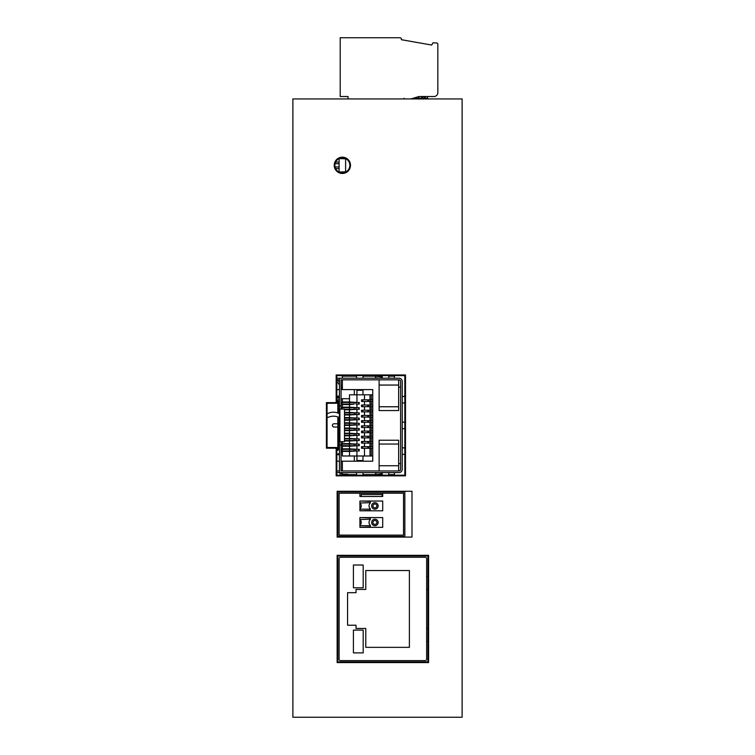 <?xml version="1.0" encoding="UTF-8"?>
<svg xmlns="http://www.w3.org/2000/svg" width="755" height="755" viewBox="0 0 755 755"><rect width="100%" height="100%" fill="white"/><g stroke="black" fill="none" stroke-linecap="round" stroke-linejoin="round"><path stroke-width="1.13" d="M403.538 493.223L382.709 493.223L382.709 496.479L359.927 496.479L359.927 493.223L339.099 493.223L339.099 535.135L403.538 535.135L403.538 493.223M359.927 510.795L370.337 510.474L370.337 508.823A3.907 3.907 0 0 1 370.337 503L370.337 501.358L359.927 501.037L382.709 501.037L382.709 510.795L359.927 510.795M359.927 508.823L359.927 503A3.907 3.907 0 0 1 359.927 508.823L359.927 510.474M359.927 527.33L370.337 526.999L370.337 525.357A3.907 3.907 0 0 1 370.337 519.534L370.337 517.892L359.927 517.562L382.709 517.562L382.709 527.33L359.927 527.33M359.927 525.357L359.927 519.534A3.907 3.907 0 0 1 359.927 525.357L359.927 526.999M359.927 493.223L382.709 493.223M339.099 558.568L339.099 659.323A1.302 1.302 0 0 0 340.401 660.625L425.339 660.625A1.302 1.302 0 0 0 426.641 659.323L426.641 558.568A1.302 1.302 0 0 0 425.339 557.265L340.401 557.265A1.302 1.302 0 0 0 339.099 558.568M356.02 628.471L356.02 625.216L347.564 625.216L347.564 592.675L356.02 592.675L356.02 589.419L365.788 589.419L365.788 570.544L409.389 570.544L409.389 647.346L365.788 647.346L365.788 628.471L356.02 628.471M426.641 589.419L427.943 589.419M427.943 576.405L426.641 576.405M426.641 641.486L427.943 641.486M427.943 628.471L426.641 628.471M353.416 652.877L363.183 652.877L363.183 630.104L353.416 630.104L353.416 652.877M353.416 587.796L353.416 565.014L363.183 565.014L363.183 587.796L353.416 587.796M339.099 162.061L335.616 162.061M335.616 168.573L339.099 168.573M339.099 172.055L345.611 171.829L345.611 158.578M345.611 158.814L339.099 158.578M339.099 158.814L339.099 171.829M378.151 505.916A3.256 3.256 0 0 0 373.272 503.094A3.256 3.256 0 0 0 373.272 508.738A3.256 3.256 0 0 0 378.151 505.916M376.849 505.916A1.954 1.954 0 0 0 373.923 504.227A1.954 1.954 0 0 0 373.923 507.605A1.954 1.954 0 0 0 376.849 505.916M359.927 503L370.337 502.66M359.927 501.358L359.927 502.66M389.099 98.933A0.651 0.632 90 0 0 389.108 98.933L410.909 98.933L418.959 96.527L433.927 96.527A3.907 3.907 0 0 0 437.834 92.62L437.834 44.29A1.302 1.302 0 0 0 436.588 42.988L432.955 42.827L431.671 45.045L401.386 39.704L401.386 39.052A1.302 1.302 0 0 0 400.084 37.75L340.203 37.75L340.203 96.527L348.017 96.527L348.017 98.933M362.173 420.648L361.551 420.648L361.551 422.281L364.486 422.281L364.486 425.858L362.173 425.858L362.173 427.49L364.486 427.49L364.486 431.067L362.173 431.067L362.173 432.69L364.486 432.69L364.486 436.277L362.173 436.277L362.173 437.9L364.486 437.9L364.486 441.477L362.173 441.477L362.173 443.109L364.486 443.109L364.486 446.686L362.173 446.686L362.173 448.31L364.486 448.31L364.486 455.992L356.936 455.992L356.936 450.952L359.248 450.952L359.248 449.319L356.936 449.319L356.936 445.743L359.248 445.743L359.248 444.119L356.936 444.119L356.936 440.533L359.248 440.533L359.248 438.91L356.936 438.91L356.936 435.333L359.248 435.333L359.248 433.7L356.936 433.7L356.936 430.123L359.248 430.123L359.248 428.491L356.936 428.491L356.936 424.914L359.248 424.914L359.248 423.291L356.936 423.291L356.936 419.704L359.248 419.704L359.248 418.081L356.936 418.081L356.936 414.504L359.248 414.504L359.248 412.872L356.936 412.872L356.936 409.295L359.248 409.295L359.248 407.672L356.936 407.672L356.936 404.085L359.248 404.085L359.248 402.462L356.936 402.462L356.936 394.808L364.486 394.808L364.486 399.829L362.173 399.829L362.173 401.452L364.486 401.452L364.486 405.029L362.173 405.029L362.173 406.662L364.486 406.662L364.486 410.239L362.173 410.239L362.173 411.862L364.486 411.862L364.486 415.448L362.173 415.448L362.173 417.071L364.486 417.071L364.486 420.648L362.173 420.648L362.173 422.281M362.173 427.49L361.551 427.49L361.551 425.858L362.173 425.858M362.173 415.448L361.551 415.448L361.551 417.071L362.173 417.071M362.173 432.69L361.551 432.69L361.551 431.067L362.173 431.067M362.173 410.239L361.551 410.239L361.551 411.862L362.173 411.862M362.173 437.9L361.551 437.9L361.551 436.277L362.173 436.277M362.173 405.029L361.551 405.029L361.551 406.662L362.173 406.662M362.173 443.109L361.551 443.109L361.551 441.477L362.173 441.477M362.173 399.829L361.551 399.829L361.551 401.452L362.173 401.452M362.173 448.31L361.551 448.31L361.551 446.686L362.173 446.686M339.099 441.477L337.796 441.477L337.796 443.109L339.099 443.109M339.099 436.277L337.796 436.277L337.796 437.9L339.099 437.9M339.099 431.067L337.796 431.067L337.796 432.69L339.099 432.69M339.099 425.858L337.796 425.858L337.796 427.49L339.099 427.49M339.099 420.648L337.796 420.648L337.796 422.281L339.099 422.281M339.099 410.239L337.796 410.239L337.796 411.862L339.099 411.862M339.099 405.029L337.796 405.029L337.796 406.662L339.099 406.662M341.052 449.319L349.508 449.319L349.508 448.838L356.936 449.319L354.152 449.319L354.152 450.952L356.936 450.952L349.508 451.433L342.355 451.433L342.355 450.952M342.355 449.319L342.355 448.838L349.508 448.838L349.508 446.233L342.355 446.233L342.355 445.743M342.355 448.838L342.355 446.233M341.052 444.119L349.508 444.119L349.508 443.629L356.936 444.119L354.152 444.119L354.152 445.743L356.936 445.743L349.508 446.233L349.508 445.743L354.152 445.743M342.355 444.119L342.355 443.629L349.508 443.629L349.508 441.024L344.497 441.024M337.796 445.743L337.796 444.119L337.796 445.743L339.429 445.743M337.796 444.119L339.429 444.119M342.157 444.119L342.157 445.743L349.508 445.743L349.508 444.119L354.152 444.119M341.052 445.743L342.157 445.743M342.355 443.629L342.355 441.675M344.497 438.91L349.508 438.91L349.508 438.419L356.936 438.91L354.152 438.91L354.152 440.533L356.936 440.533L349.508 441.024L349.508 440.533L354.152 440.533M344.497 438.419L349.508 438.419L349.508 435.814L344.497 435.814M337.796 440.533L337.796 438.91L337.796 440.533L339.429 440.533M337.796 438.91L339.429 438.91M354.152 438.91L349.508 438.91L349.508 440.533L344.497 440.533M344.497 433.7L349.508 433.7L349.508 433.21L356.936 433.7L354.152 433.7L354.152 435.333L356.936 435.333L349.508 435.814L349.508 435.333L354.152 435.333M344.497 433.21L349.508 433.21L349.508 430.614L344.497 430.614M337.796 435.333L337.796 433.7L337.796 435.333L339.429 435.333M337.796 433.7L339.429 433.7M354.152 433.7L349.508 433.7L349.508 435.333L344.497 435.333M344.497 428.491L349.508 428.491L349.508 428.009L356.936 428.491L354.152 428.491L354.152 430.123L356.936 430.123L349.508 430.614L349.508 430.123L354.152 430.123M344.497 428.009L349.508 428.009L349.508 425.405L344.497 425.405M337.796 430.123L337.796 428.491L337.796 430.123L339.429 430.123M337.796 428.491L339.429 428.491M354.152 428.491L349.508 428.491L349.508 430.123L344.497 430.123M344.497 423.291L349.508 423.291L349.508 422.8L356.936 423.291L354.152 423.291L354.152 424.914L356.936 424.914L349.508 425.405L349.508 424.914L354.152 424.914M344.497 422.8L349.508 422.8L349.508 420.195L344.497 420.195M337.796 424.914L337.796 423.291L337.796 424.914L339.429 424.914M337.796 423.291L339.429 423.291M354.152 423.291L349.508 423.291L349.508 424.914L344.497 424.914M344.497 418.081L349.508 418.081L349.508 417.591L356.936 418.081L354.152 418.081L354.152 419.704L356.936 419.704L349.508 420.195L349.508 419.704L354.152 419.704M344.497 417.591L349.508 417.591L349.508 414.986L344.497 414.986M337.796 419.704L337.796 418.081L337.796 419.704L339.429 419.704M337.796 418.081L339.429 418.081M354.152 418.081L349.508 418.081L349.508 419.704L344.497 419.704M344.497 412.872L349.508 412.872L349.508 412.39L356.936 412.872L354.152 412.872L354.152 414.504L356.936 414.504L349.508 414.986L349.508 414.504L354.152 414.504M344.497 412.39L349.508 412.39L349.508 409.786L344.497 409.786M337.796 412.872L339.429 412.872M354.152 412.872L349.508 412.872L349.508 414.504L344.497 414.504M341.052 407.672L349.508 407.672L349.508 407.181L356.936 407.672L354.152 407.672L354.152 409.295L356.936 409.295L349.508 409.786L349.508 409.295L354.152 409.295M342.355 407.672L342.355 407.181L349.508 407.181L349.508 404.576L342.355 404.576L342.355 404.085M337.796 409.295L337.796 407.672L337.796 409.295L339.429 409.295M337.796 407.672L339.429 407.672M342.157 407.672L342.157 409.134M354.152 407.672L349.508 407.672L349.508 409.295L344.497 409.295M342.355 407.181L342.355 404.576M354.152 404.085L349.508 404.576L349.508 404.085L354.152 404.085L354.152 402.462L356.936 402.462L349.508 401.971L349.508 404.085L341.052 404.085M337.796 404.085L337.796 402.462L337.796 404.085L339.429 404.085M337.796 402.462L339.429 402.462M341.052 402.462L342.157 402.462L342.157 404.085M342.157 402.462L354.152 402.462M337.796 449.319L337.796 450.169L337.796 449.319L339.429 449.319M342.157 449.319L342.157 450.952L354.152 450.952M341.052 450.952L342.157 450.952M354.152 449.319L349.508 449.319L349.508 455.992M339.099 446.686L337.796 446.686L337.796 448.31L339.099 448.31M339.099 399.829L337.796 399.829L337.796 401.452L339.099 401.452M341.052 398.716L349.508 398.716L349.508 401.971L342.355 401.971L342.355 398.716M349.508 398.716L349.508 394.808L356.936 394.808L356.936 390.259L362.985 390.259L362.985 394.808M342.355 402.462L342.355 401.971M362.985 455.992L362.985 460.55L356.936 460.55L356.936 455.992L342.355 455.992L342.355 451.433M339.099 449.319L339.099 445.743M339.099 444.119L339.099 440.533M339.099 438.91L339.099 435.333M339.099 433.7L339.099 430.123M339.099 428.491L339.099 424.914M339.099 423.291L339.099 419.704M339.099 418.081L339.099 417.487M339.099 412.872L339.099 409.295M339.099 407.672L339.099 404.085M339.099 402.462L339.429 398.716M342.355 452.085L341.052 452.085M364.486 443.109L370.007 443.109L370.007 446.686L372.753 446.686L372.753 448.31L371.309 448.31L371.309 455.992L370.007 455.992L370.007 448.31L371.309 448.31M364.486 446.686L370.007 446.686M370.007 443.109L371.309 443.109L371.309 446.686M370.667 448.31L370.667 446.686M368.902 448.31L368.902 446.686M367.77 448.31L367.77 446.686M370.007 455.992L364.486 455.992M364.486 448.31L370.007 448.31M372.753 448.31L372.753 461.201L362.985 461.201L362.985 460.55M362.985 461.201L356.936 461.201L356.936 460.55M356.936 461.201L354.331 461.201L354.331 455.992M339.099 454.689L339.099 453.566M354.331 461.201L341.052 461.201M364.486 399.829L370.007 399.829L370.007 394.808L372.753 394.808L372.753 389.608L362.985 389.608L362.985 390.259M362.985 389.608L341.052 389.608M356.936 390.259L356.936 389.608M354.331 394.808L354.331 389.608M339.099 398.716L339.099 396.111M370.007 394.808L364.486 394.808M370.007 399.829L372.753 399.829L372.753 401.452L371.309 401.452L371.309 405.029L372.753 405.029L372.753 406.662L371.309 406.662L371.309 410.239L372.753 410.239L372.753 411.862L371.309 411.862L371.309 415.448L372.753 415.448L372.753 417.071L371.309 417.071L371.309 420.648L372.753 420.648L372.753 422.281L371.309 422.281L371.309 425.858L372.753 425.858L372.753 427.49L371.309 427.49L371.309 431.067L372.753 431.067L372.753 432.69L371.309 432.69L371.309 436.277L372.753 436.277L372.753 437.9L371.309 437.9L371.309 441.477L372.753 441.477L372.753 443.109L371.309 443.109M371.309 394.808L371.309 399.829M370.667 401.452L370.667 399.829M368.902 401.452L368.902 399.829M367.77 401.452L367.77 399.829M364.486 401.452L370.007 401.452L370.007 405.029L371.309 405.029M364.486 405.029L370.007 405.029M370.007 401.452L371.309 401.452M370.667 406.662L370.667 405.029M368.902 406.662L368.902 405.029M367.77 406.662L367.77 405.029M364.486 406.662L370.007 406.662L370.007 410.239L371.309 410.239M364.486 410.239L370.007 410.239M370.007 406.662L371.309 406.662M370.667 411.862L370.667 410.239M368.902 411.862L368.902 410.239M367.77 411.862L367.77 410.239M364.486 411.862L370.007 411.862L370.007 415.448L371.309 415.448M364.486 415.448L370.007 415.448M370.007 411.862L371.309 411.862M370.667 417.071L370.667 415.448M368.902 417.071L368.902 415.448M367.77 417.071L367.77 415.448M364.486 417.071L370.007 417.071L370.007 420.648L371.309 420.648M364.486 420.648L370.007 420.648M370.007 417.071L371.309 417.071M370.667 422.281L370.667 420.648M368.902 422.281L368.902 420.648M367.77 422.281L367.77 420.648M364.486 422.281L370.007 422.281L370.007 425.858L371.309 425.858M364.486 425.858L370.007 425.858M370.007 422.281L371.309 422.281M370.667 427.49L370.667 425.858M368.902 427.49L368.902 425.858M367.77 427.49L367.77 425.858M364.486 427.49L370.007 427.49L370.007 431.067L371.309 431.067M364.486 431.067L370.007 431.067M370.007 427.49L371.309 427.49M370.667 432.69L370.667 431.067M368.902 432.69L368.902 431.067M367.77 432.69L367.77 431.067M364.486 432.69L370.007 432.69L370.007 436.277L371.309 436.277M364.486 436.277L370.007 436.277M370.007 432.69L371.309 432.69M370.667 437.9L370.667 436.277M368.902 437.9L368.902 436.277M367.77 437.9L367.77 436.277M368.902 443.109L368.902 441.477M367.77 443.109L367.77 441.477M364.486 437.9L370.007 437.9L370.007 441.477L371.309 441.477M364.486 441.477L370.007 441.477M370.007 437.9L371.309 437.9M370.667 443.109L370.667 441.477M372.753 443.109L372.753 446.686M372.753 455.992L371.309 455.992M372.753 394.808L372.753 399.829M372.753 401.452L372.753 405.029M372.753 406.662L372.753 410.239M372.753 411.862L372.753 415.448M372.753 417.071L372.753 420.648M372.753 422.281L372.753 425.858M372.753 427.49L372.753 431.067M372.753 432.69L372.753 436.277M372.753 437.9L372.753 441.477M341.052 384.861A9.758 9.758 0 0 1 341.628 389.608M336.824 379.916A9.758 9.758 0 0 1 339.429 382.106M336.824 381.86A8.135 8.135 0 0 1 339.429 385.182M336.824 378.217L398.98 378.217A3.256 3.256 0 0 1 402.236 381.473L402.236 469.336A3.256 3.256 0 0 1 398.98 472.592L336.824 472.592M402.236 454.368L405.614 454.368M405.614 447.857L402.236 447.857M402.236 428.661L405.614 428.661M405.614 422.149L402.236 422.149M402.236 402.953L404.84 402.953M405.614 396.441L402.236 396.441M339.429 378.217L339.429 405.879L341.052 405.879L341.052 379.841L398.98 379.841A1.623 1.623 0 0 1 400.603 381.473L400.603 469.336A1.623 1.623 0 0 1 398.98 470.96L341.052 470.96L341.052 444.931L339.429 444.931L339.429 472.592M400.603 387.164L398.649 387.164M398.649 463.645L400.603 463.645M339.429 444.931L339.429 441.675L344.422 441.675M344.422 409.134L339.429 409.134L339.429 405.879M350.49 379.841L341.052 379.841L341.052 386.352M341.052 399.367L341.052 404.576M341.052 405.879L341.052 409.134M341.052 441.675L341.052 444.931M339.429 379.841L336.824 379.841M342.355 461.201L342.355 470.96M342.355 472.592L342.355 474.216M347.923 474.612L356.539 474.612M363.051 474.612L375.801 474.612L382.247 473.611M375.952 474.612L382.247 474.612M388.759 474.612L394.421 474.612L394.421 472.592M394.421 378.217L394.421 376.198L388.759 376.198M382.247 376.198L375.952 376.198M378.349 378.217L375.414 377.755L375.811 376.179L363.051 376.198M356.539 376.198L342.355 376.198L342.355 378.217M342.355 379.841L342.355 389.608M336.824 397.998L339.099 397.998M337.796 423.772L334.021 423.772A1.623 1.623 0 0 0 332.398 425.405A1.623 1.623 0 0 0 334.021 427.028L337.796 427.028M339.429 470.96L336.824 470.96M356.539 472.592L356.539 475.197M363.051 475.914L363.051 472.592M382.247 472.592L382.247 475.197M388.759 475.914L388.759 472.592M347.923 475.197L347.923 474.216L341.996 474.216L341.345 472.592M339.722 472.592L340.401 475.197M341.996 474.216L341.345 473.564L341.996 474.216M347.857 474.216L347.857 475.197M339.429 389.608L336.824 389.608M336.107 396.111L339.429 396.111M339.429 454.689L336.824 454.689M336.107 461.201L339.429 461.201M327.057 413.891A12.826 12.826 0 0 1 339.429 413.721M339.429 417.647A12.826 12.826 0 0 0 328.482 417.204A3.256 3.256 0 0 1 327.217 417.458L327.057 417.458M379.123 470.96L379.123 465.741L398.649 465.741L398.649 444.044L379.123 444.044L379.123 465.741M398.649 470.96L398.649 465.741M379.123 385.059L379.123 406.766L398.649 406.766L398.649 385.059L379.123 385.059L379.123 379.841M398.649 385.059L398.649 379.841M363.051 378.217L363.051 374.895M356.539 374.895L356.539 378.217M388.759 378.217L388.759 374.895M382.247 374.895L382.247 378.217M336.824 450.48L339.429 449.461M339.429 453.406L336.824 454.434M339.901 409.134L339.901 441.675M339.429 441.675L339.429 409.134M398.649 444.044L398.649 440.24L379.123 440.24L379.123 444.044M379.123 406.766L379.123 410.56L398.649 410.56L398.649 406.766M375.811 474.631L375.414 473.055L378.349 472.592M382.247 377.198L375.811 376.179M378.151 522.451A3.256 3.256 0 0 0 373.272 519.629A3.256 3.256 0 0 0 373.272 525.263A3.256 3.256 0 0 0 378.151 522.451M376.849 522.451A1.954 1.954 0 0 0 373.923 520.752A1.954 1.954 0 0 0 373.923 524.14A1.954 1.954 0 0 0 376.849 522.451M359.927 519.534L370.337 519.195M359.927 517.892L359.927 519.195M359.927 496.479L361.23 496.479L361.23 494.525L382.058 494.525L382.058 496.479L382.709 496.479M349.839 165.317A7.484 7.484 0 0 1 338.608 171.8A7.484 7.484 0 0 1 338.608 158.833A7.484 7.484 0 0 1 349.839 165.317M427.943 555.963L427.943 661.927L337.796 661.927L337.796 555.963L427.943 555.963M327.057 403.274L336.824 403.274L336.824 375.613L404.84 375.613L404.84 475.197L336.824 475.197L336.824 447.536L327.057 447.536L327.057 403.274M337.796 536.437L337.796 491.92L404.84 491.92L404.84 536.437L337.796 536.437M421.054 98.933A0.651 0.538 -90 0 0 421.592 98.282L418.751 98.282L418.298 98.933L418.638 98.282L413.089 98.282M412.796 98.367L412.645 98.933A0.651 0.651 0 0 1 412.07 98.584A0.651 0.651 0 0 0 412.645 98.933M427.075 98.933L427.726 96.527L427.075 98.933A0.651 0.632 -90 0 0 427.707 98.282L425.291 98.282A0.651 0.557 90 0 1 424.735 98.933L424.282 98.282L421.592 98.282L421.592 96.527M403.538 98.933L404.189 98.282M462.117 98.933L462.117 717.25L292.883 717.25L292.883 98.933L462.117 98.933M350.49 165.317A8.135 8.135 0 0 0 338.287 158.276A8.135 8.135 0 0 0 338.287 172.366A8.135 8.135 0 0 0 350.49 165.317M337.145 491.269L337.145 537.088L411.994 537.088L411.994 491.269L337.145 491.269M336.173 402.623L326.405 402.623L326.405 448.187L336.173 448.187L336.173 475.848L405.492 475.848L405.492 374.961L336.173 374.961L336.173 402.623M428.595 555.312L337.145 555.312L337.145 662.579L428.595 662.579L428.595 555.312M339.099 163.693L335.05 163.693M339.099 166.949L335.05 166.949M370.337 509.172L359.927 509.172M356.936 449.319L355.548 449.319M338.778 444.119L338.778 445.743M356.936 444.119L355.548 444.119M338.778 438.91L338.778 440.533M356.936 438.91L355.548 438.91M338.778 433.7L338.778 435.333M356.936 433.7L355.548 433.7M338.778 428.491L338.778 430.123M356.936 428.491L355.548 428.491M338.778 423.291L338.778 424.914M356.936 423.291L355.548 423.291M338.778 418.081L338.778 419.704M356.936 418.081L355.548 418.081M338.778 412.872L338.778 413.4M356.936 412.872L355.548 412.872M338.778 407.672L338.778 409.295M356.936 407.672L355.548 407.672M338.778 402.462L338.778 404.085M358.851 450.952L358.851 449.319M355.982 449.319L355.982 450.952M358.851 445.743L358.851 444.119M355.982 444.119L355.982 445.743M358.851 440.533L358.851 438.91M355.982 438.91L355.982 440.533M358.851 435.333L358.851 433.7M355.982 433.7L355.982 435.333M358.851 430.123L358.851 428.491M355.982 428.491L355.982 430.123M358.851 424.914L358.851 423.291M355.982 423.291L355.982 424.914M358.851 419.704L358.851 418.081M355.982 418.081L355.982 419.704M358.851 414.504L358.851 412.872M355.982 412.872L355.982 414.504M358.851 409.295L358.851 407.672M355.982 407.672L355.982 409.295M358.851 404.085L358.851 402.462M355.982 402.462L355.982 404.085M355.548 402.462L356.936 402.462M362.579 446.686L362.579 448.31M336.824 396.951L339.099 396.951M362.579 399.829L362.579 401.452M362.579 405.029L362.579 406.662M362.579 410.239L362.579 411.862M362.579 415.448L362.579 417.071M362.579 420.648L362.579 422.281M362.579 425.858L362.579 427.49M362.579 431.067L362.579 432.69M362.579 436.277L362.579 437.9M362.579 441.477L362.579 443.109M370.337 525.697L359.927 525.697M423.055 98.933L422.592 96.527M418.298 98.933L418.95 98.282L418.638 96.621M425.291 96.527L425.291 98.282L424.282 98.282L424.282 96.527M339.099 397.092L336.824 397.092M344.497 409.134L344.497 441.675M418.95 98.282L418.95 96.527"/></g></svg>

